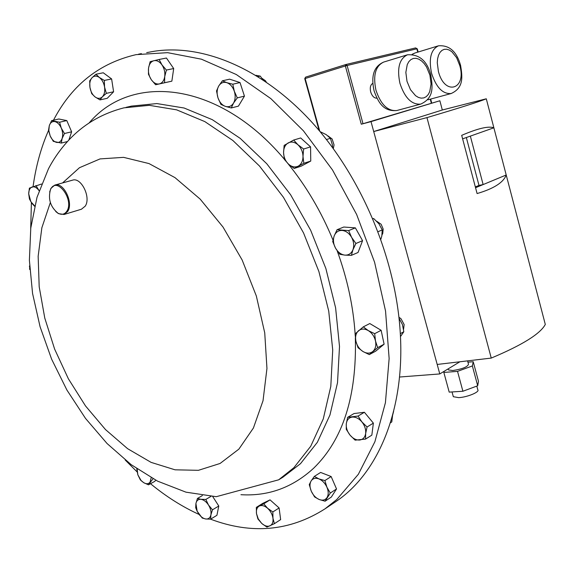 <?xml version="1.0" encoding="UTF-8"?>
<svg xmlns="http://www.w3.org/2000/svg" width="574" height="574" viewBox="0 0 574 574"><rect width="100%" height="100%" fill="white"/><g stroke="black" fill="none" stroke-linecap="round" stroke-linejoin="round"><path stroke-width="0.86" d="M476.8 386.087L477.798 389.782C479.993 391.97 467.1 397.287 458.669 397.639L453.331 396.706L453.166 396.089M467.58 360.874L468.492 364.26C467.566 366.937 462.335 369.025 452.8 370.524L448.466 369.921L448.344 369.462M372.827 83.345C370.467 84.744 369.749 87.607 370.675 91.912C372.088 96.145 374.176 98.24 376.939 98.19M53.482 120.203L54.645 118.029C72.934 84.141 100.07 63.018 136.052 54.645L167.608 52.665L201.438 59.187L236.323 74.534L270.842 98.613L303.431 130.815L332.518 169.99L356.641 214.482L374.592 262.253L385.549 311.043L389.136 358.571L385.419 402.718L374.894 441.736L358.355 474.275L336.838 499.459L325.006 508.844C289.848 531.223 251.677 534.659 210.486 519.147M49.658 191.967L50.971 188.329L54.81 185.093C63.456 181.743 73.737 202.694 67.718 211.433L64.087 214.475L58.462 213.628L55.75 211.541M54.953 185.058L72.46 180.186C81.135 176.842 91.302 197.492 85.217 206.152L81.429 209.223M66.9 211.11C74.304 199.946 57.185 176.491 50.821 188.925L50.519 189.499C47.872 198.991 50.369 206.898 58.017 213.227C61.727 215.135 64.69 214.432 66.9 211.11M392.645 415.117L393.628 411.357M266.271 82.032L265.432 80.755L261.952 78.294M403.558 329.333L404.139 324.54L400.968 318.692L398.952 317.271M382.04 234.823L382.75 233.489L383.167 229.033L381.136 224.269L376.659 221.205M333.315 148.58L334.054 144.964L332.152 139.008L327.984 135.909M333.394 503.233L336.364 501.246C377.721 473.371 404.742 410.977 400.351 334.355C396.325 258.86 361.089 175.335 310.225 120.425C259.211 65.551 197.707 42.347 149.484 52.112L146.7 52.636M332.626 147.633L332.425 145.05L330.43 138.312L326.183 134.617L320.07 131.625M326.477 139.525L330.43 138.312M380.878 239.236L381.832 235.907L382.234 229.93L378.969 223.853L373.746 218.594L372.849 218.615M378.094 231.666L382.234 229.93M372.971 218.902L373.746 218.594M400.465 336.594L403.816 331.743L402.424 324.54L399.066 318.362M400.315 333.63L403.816 331.743M255.882 75.309L260.23 76.091L262.949 79.786M257.991 76.607L260.23 76.091M392.587 415.339L391.777 421.955L390.399 422.816M293.694 140.042L284.144 145.38L283.563 152.684L284.431 159.507L288.579 164.2L294.189 168.447L303.825 163.303L303 156.401L303.617 149.018L297.92 144.741L293.694 140.042L300.683 137.961L310.57 146.858L303.617 149.018M310.57 146.858L310.756 161.057L303.825 163.303M310.756 161.057L301.128 166.195L294.189 168.447M283.563 152.684C283.592 148.085 285.127 144.842 288.17 142.94C291.362 141.34 294.613 141.943 297.92 144.741C301.106 147.812 302.799 151.694 303 156.401C302.936 161.043 301.357 164.286 298.272 166.123C295.058 167.644 291.829 167.005 288.579 164.2C285.45 161.15 283.778 157.312 283.563 152.684M330.287 493.052L326.929 487.233L324.877 480.574L318.929 478.903L314.33 476.413L311.13 480.94L309.257 484.621L311.273 491.193L314.595 496.941L319.173 499.495L325.078 501.21L330.287 493.052L336.529 488.955L331.306 497.091L325.078 501.21M314.33 476.413L320.622 472.438L331.148 476.549L336.529 488.955M331.148 476.549L324.877 480.574M318.929 478.903C322.387 480.395 325.049 483.179 326.929 487.233C328.593 491.344 328.622 494.795 327.022 497.572C325.214 500.126 322.595 500.765 319.173 499.495C315.75 497.959 313.117 495.197 311.273 491.193C309.63 487.147 309.58 483.731 311.13 480.94C312.887 478.357 315.485 477.683 318.929 478.903M48.517 130.198L50.182 135.952L53.332 141.355L61.282 143.07L62.121 138.492L64.46 133.52L61.275 128.052L59.588 122.233L51.603 120.633L49.307 125.598L48.517 130.198M59.588 122.233L66.785 120.576L58.799 118.997L51.603 120.633M66.785 120.576L71.628 131.805L64.46 133.52M67.423 141.556L61.282 143.07M71.628 131.805L68.873 139.991M56.553 142.388C53.949 141.692 51.825 139.547 50.182 135.952L48.833 130.592L49.307 125.598C50.397 122.549 52.234 121.222 54.831 121.602C57.457 122.262 59.603 124.415 61.275 128.052C62.796 131.798 63.075 135.277 62.121 138.492C61.002 141.527 59.144 142.826 56.553 142.388M274.401 523.675L272.966 518.243L272.837 511.958L267.627 508.291L263.753 503.807L256.334 507.38L256.478 513.594L257.92 518.968L261.744 523.445L266.896 527.111L274.401 523.675L280.643 519.606L279.108 507.954L272.837 511.958M263.753 503.807L270.045 499.868L262.627 503.448L256.334 507.38M270.045 499.868L279.108 507.954M267.627 508.291C270.569 511.061 272.349 514.376 272.966 518.243C273.368 522.039 272.37 524.564 269.981 525.82C267.462 526.803 264.722 526.014 261.744 523.445L258.257 518.918L256.478 513.594C256.061 509.834 257.03 507.308 259.376 506.01C261.866 504.969 264.621 505.73 267.627 508.291M89.688 80.891L89.946 87.442L91.711 93.655L95.083 96.927L99.984 99.898L102.387 96.798L106.334 93.354L104.568 87.061L104.325 80.439L99.367 77.483L95.951 74.225L92.048 77.727L89.688 80.891M104.325 80.439L111.621 78.947L103.27 72.776L95.951 74.225M111.621 78.947L113.602 91.783L106.334 93.354M113.602 91.783L107.238 98.305L99.984 99.898M95.083 96.927C92.414 94.767 90.699 91.603 89.946 87.442C89.372 83.266 90.075 80.03 92.048 77.727C94.165 75.668 96.604 75.581 99.367 77.483C102.079 79.642 103.815 82.843 104.568 87.061C105.128 91.288 104.396 94.531 102.387 96.798C100.249 98.807 97.81 98.85 95.083 96.927M348.669 230.59L337.06 229.722L334.183 235.95L332.712 241.568L335.568 248.219L339.815 254.296L344.888 255.121L351.388 255.351L352.945 249.74L355.902 243.491L351.589 237.32L348.669 230.59L355.378 227.871L362.567 240.678L355.902 243.491M337.06 229.722L343.79 227.031L355.378 227.871M362.567 240.678L358.047 252.481L351.388 255.351M334.183 235.95C335.718 232.161 338.373 230.325 342.147 230.439C345.964 230.884 349.114 233.18 351.589 237.32C353.842 241.625 354.294 245.758 352.945 249.74C351.338 253.514 348.655 255.308 344.888 255.121C341.092 254.612 337.986 252.309 335.568 248.219C333.343 243.993 332.884 239.903 334.183 235.95M210.629 519.147L210.895 514.892L212.473 509.82L208.491 505.005L205.836 499.423L200.972 499.315L197.449 498.447L195.913 503.491L195.698 507.746L197.104 511.147L202.242 518.042L205.765 518.989L210.629 519.147L216.922 515.309L218.78 506.017L212.473 509.82M202.4 495.549L197.449 498.447M210.873 496.438L205.836 499.423M212.732 496.56L218.78 506.017M208.491 505.005C210.593 508.471 211.397 511.764 210.895 514.892C210.192 517.863 208.484 519.226 205.765 518.989C203.21 518.552 200.857 516.858 198.712 513.895L197.155 511.161L195.913 503.491C196.581 500.528 198.267 499.136 200.972 499.315C203.741 499.767 206.253 501.662 208.491 505.005M374.679 333.673L368.3 330.602L363.299 326.857L355.069 333.953L355.894 341.207L358.061 347.736L362.99 351.525L369.297 354.617L377.678 347.65L375.511 341.028L374.679 333.673L381.136 330.301L384.106 344.192L377.678 347.65M363.299 326.857L369.8 323.549L381.136 330.301M384.106 344.192L375.726 351.137L369.297 354.617M358.492 330.767C361.276 328.572 364.547 328.522 368.3 330.602C371.988 332.977 374.392 336.45 375.511 341.028C376.35 345.598 375.453 349.092 372.799 351.51C369.972 353.641 366.7 353.649 362.99 351.525C359.36 349.143 356.992 345.706 355.894 341.207C355.033 336.701 355.902 333.221 358.492 330.767M150.151 61.662L148.537 68.134L148.451 74.261L151.271 79.664L155.611 84.751L164.595 82.742L164.738 76.579L166.395 70.064L161.99 64.912L159.12 59.466L150.151 61.662M166.395 70.064L173.692 68.55L166.446 58.031L159.12 59.466M173.692 68.55L171.863 81.164L164.595 82.742M171.863 81.164L155.611 84.751M151.271 79.664C148.996 76.141 148.085 72.302 148.537 68.134C149.19 64.058 150.962 61.59 153.854 60.715C156.824 60.148 159.536 61.547 161.99 64.912C164.3 68.478 165.219 72.367 164.738 76.579C164.035 80.669 162.234 83.108 159.328 83.919C156.365 84.421 153.674 83 151.271 79.664M29.611 265.841L29.389 266.408M29.676 267.089L29.647 269.443M155.698 480.173L154.844 481.321L148.479 484.822L153.021 478.745M136.748 468.678L137.832 474.777L140.35 479.878L143.744 482.705L148.479 484.822M151.184 477.733L150.044 482.182C148.501 484.04 146.399 484.219 143.744 482.705L140.989 480.553M140.881 480.201L137.832 474.777L137.143 468.951M41.536 184.024L29.403 188.129L28.7 193.804L29.453 199.056L32.001 203.469L34.619 206.281M39.104 190.683L35.961 185.553M34.698 205.937L30.831 201.704L28.7 193.804C28.765 190.267 29.848 188.014 31.943 187.045C34.124 186.328 36.327 187.311 38.544 189.994L39.082 190.74M222.382 80.805L218.687 86.064L216.513 90.943L217.977 97.86L220.933 104.418L225.338 106.362L231.272 107.948L233.518 103.119L237.284 97.881L234.307 91.23L232.814 84.213L226.83 82.678L222.382 80.805L229.6 79.169L240.018 82.541L232.814 84.213M240.018 82.541L244.445 96.131L237.284 97.881M244.445 96.131L238.418 106.147L231.272 107.948M217.977 97.86C216.635 93.418 216.872 89.487 218.687 86.064C220.703 82.857 223.415 81.723 226.83 82.678C230.239 83.948 232.728 86.796 234.307 91.23C235.656 95.75 235.39 99.711 233.518 103.119C231.458 106.29 228.725 107.374 225.338 106.362C221.973 105.056 219.519 102.222 217.977 97.86M367.073 426.991L361.9 421.919L358.054 416.064L347.672 417.32L346.301 423.727L346.258 429.316L350.025 435.128L355.119 440.15L365.552 439.081L365.66 433.456L367.073 426.991L373.373 423.124L371.837 435.149L365.552 439.081M347.672 417.32L354.029 413.553L364.397 412.276L373.373 423.124M364.397 412.276L358.054 416.064M352.185 417.09C355.629 416.824 358.872 418.439 361.9 421.919C364.77 425.585 366.025 429.431 365.66 433.456C365.028 437.345 363.026 439.533 359.661 440.028C356.21 440.222 352.996 438.586 350.025 435.128C347.205 431.505 345.964 427.709 346.301 423.727C346.883 419.867 348.841 417.65 352.185 417.09M199.113 514.462C182.209 506.742 166.001 496.488 150.496 483.71M137.057 471.857L125.204 460.011M30.702 228.682L31.398 202.651M33.077 186.607C35.839 166.374 40.998 147.633 48.553 130.391M477.69 385.757L472.359 365.954L473.22 361.735L478.479 381.279L477.69 385.757L462.909 391.253L449.198 392.121L443.838 372.433L444.176 371.278M417.729 52.155L416.832 48.797L347.091 65.501L363.005 123.719L439.863 100.759L442.317 110L486.286 98.793C479.491 101.627 459.709 107.898 426.956 117.605L491.251 358.083L437.194 364.447L371.012 121.623L361.283 124.206L345.354 65.981L305.146 78.53L319.775 131.267M475.552 187.727L506.211 174.984L493.87 127.794C488.632 125.864 477.905 128.382 461.69 135.342L477.094 193.553C493.762 188.681 503.463 182.496 506.211 174.984L545.3 324.432C540.364 333.803 522.347 345.017 491.251 358.083M437.194 364.447L439.777 373.939L399.518 377.025M363.005 123.719L361.283 124.206M430.263 99.173L431.296 103.047L431.555 102.359L430.672 99.058M345.727 64.575L305.562 77.146L304.744 78.681L305.562 77.146L345.835 64.539L347.091 65.501L345.354 65.981L345.835 64.539L415.626 47.915L417.327 48.998L418.137 52.033M371.012 121.623L439.863 100.759M426.956 117.605L373.717 131.546L442.317 110M462.615 138.851L493.87 127.794L486.286 98.793M439.777 373.939L459.889 361.778M475.337 186.923L478.989 185.409L483.136 184.57L470.35 136.117M478.989 185.409L466.339 137.538M472.359 365.954L457.528 371.371L443.838 372.433M473.22 361.735L467.932 362.172M462.909 391.253L457.528 371.371M421.022 104.023L420.685 104.109C411.716 104.848 404.799 97.932 399.935 83.352C396.813 68.277 399.325 58.756 407.461 54.788L383.662 62.078C375.453 66.039 372.892 75.431 375.963 90.24C380.799 104.554 387.73 111.313 396.77 110.531L397.172 110.423M407.002 81.365L410.482 89.695L415.562 95.686L418.374 97.408L421.194 98.154L423.863 97.903L426.252 96.669L428.247 94.516L429.761 91.575L431.06 83.897L429.912 75.137L426.554 66.971L424.222 63.606L421.603 60.966L418.819 59.165L416.014 58.311L413.323 58.455L410.884 59.596L408.817 61.683L407.239 64.611L405.847 72.389L407.002 81.365M451.451 93.447L451.164 93.526C442.755 94.193 436.226 87.449 431.576 73.3C428.577 58.727 430.873 49.565 438.464 45.812L414.937 53.009L412.326 54.336M438.4 71.384C444.62 96.332 466.806 89.53 459.81 65.601L456.617 57.68L451.953 51.839L449.334 50.074L446.708 49.228L444.183 49.342L441.908 50.419L439.985 52.413L438.522 55.226L437.603 58.72L437.266 62.717L438.4 71.384M438.464 45.812C449.291 44.951 456.667 51.481 460.592 65.4C462.422 76.751 463.95 87.722 451.164 93.526L427.867 99.819M62.559 182.941L79.47 167.708L100.07 158.905L123.589 157.355L148.989 163.568L174.998 177.631L200.175 199.121L223.035 227.074L242.149 260L256.334 295.983L264.736 332.855L266.953 368.443L263.028 400.724L253.407 428.025L238.87 449.133L220.086 463.462L198.41 470.321L175.041 469.812L151.091 462.379L127.6 448.681L105.48 429.56L85.504 405.926L68.371 378.775L54.638 349.136L44.779 318.089L39.19 286.742L38.157 256.234L41.859 227.763L50.34 202.557M278.67 479.814L216.24 496.697L185.976 492.169L157.534 481.127L131.166 464.653L107.058 443.515L85.504 418.396L66.9 390.026L51.624 359.181L40.072 326.714L32.567 293.472L29.389 260.309L30.781 228.014L37.009 197.298L48.453 168.828C54.48 157.283 62.136 146.8 71.42 137.373C85.82 122.994 103.334 113.15 123.977 107.833L149.333 105.329L176.605 109.835L204.825 121.595L232.857 140.487L259.47 166.015L283.42 197.269L303.553 232.965L318.886 271.502L328.737 311.115L332.719 349.982L330.803 386.395L323.284 418.876L310.721 446.263L293.874 467.717L278.67 479.814L282.925 477.202M126.029 107.36L131.525 106.09L156.874 103.571L184.118 108.012L212.287 119.657L240.241 138.399L266.759 163.733L290.609 194.758L310.634 230.203L325.86 268.481L335.611 307.836L339.507 346.466L337.519 382.686L329.95 415.016L317.357 442.289L300.489 463.684L282.86 477.245M355.349 337.885C356.849 396.254 342.965 439.684 313.691 468.176C292.611 487.527 268.359 496.366 240.937 494.702M89.149 122.915C131.633 72.41 220.524 80.956 286.663 162.026M287.875 163.504C306.186 186.041 321.225 211.555 332.992 240.061M337.168 250.809C347.306 278.648 353.29 306.344 355.119 333.903M345.9 64.525L415.583 47.922L417.291 48.869M383.662 62.078C371.88 67.287 371.6 79.219 374.069 90.8C378.029 101.749 383.016 111.794 396.77 110.531L420.685 104.109C434.331 97.896 432.624 86.609 430.787 74.914C427.056 60.83 419.278 54.128 407.461 54.788M138.556 54.171L141.412 53.633M336.364 501.246L325.006 508.844M58.017 213.227L58.462 213.628M50.519 189.499L50.655 188.932M64.087 214.475L81.573 209.18M412.103 54.315L414.937 53.009M319.122 130.492L304.744 78.674M448.466 369.921L448.179 368.86M453.331 396.706L452.032 391.942"/></g></svg>
